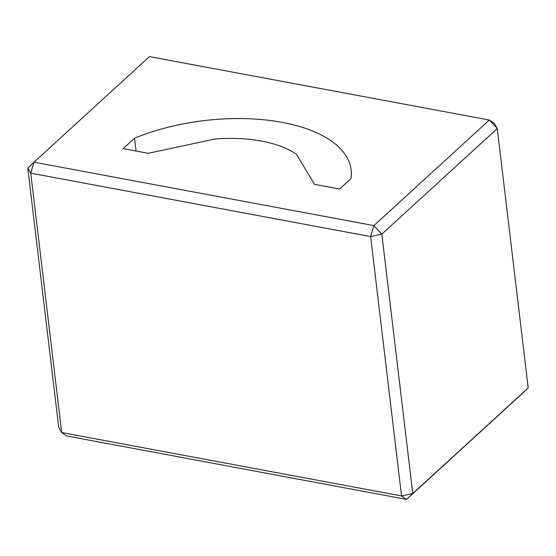 <?xml version="1.0" encoding="UTF-8"?>
<svg xmlns="http://www.w3.org/2000/svg" width="556" height="556" viewBox="0 0 556 556"><rect width="100%" height="100%" fill="white"/><g stroke="black" fill="none" stroke-linecap="round" stroke-linejoin="round"><path stroke-width="0.83" d="M373.896 225.611L489.336 120.033L149.453 56.608L34.02 162.192L373.896 225.611L381.84 234.139L497.272 128.554L489.336 120.033L373.896 225.611L34.02 162.192L30.761 173.166L370.637 236.585L373.896 225.611L370.637 236.585L381.84 234.139L373.896 225.611M214.776 139.056L148.23 153.31L123.147 148.633L134.531 138.222A140.056 66.338 173.2 0 1 282.163 122.369A140.056 66.338 173.2 0 1 350.989 178.608L339.605 189.019L314.522 184.342L296.417 154.29A98.864 46.822 -6.8 0 0 214.776 139.056A98.864 46.822 173.2 0 1 296.417 154.29L314.522 184.342L339.605 189.019L350.989 178.608A140.056 66.338 -6.8 0 0 351.149 169.893A140.056 66.338 -6.8 0 0 274.164 121.041A140.056 66.338 -6.8 0 0 134.531 138.222L136.06 151.037L134.531 138.222L123.147 148.633L148.23 153.31L214.776 139.056M149.453 56.608L489.336 120.033L494.312 123.467L489.336 120.033L497.272 128.554L381.84 234.139L412.767 493.506L528.2 387.928L497.272 128.554L494.312 123.467L497.272 128.554L528.2 387.928L412.767 493.506L381.84 234.139L370.637 236.585L30.761 173.166L61.688 432.533L401.564 495.952L370.637 236.585L401.564 495.952L412.767 493.506L406.547 499.392L66.664 435.967L406.547 499.392L521.98 393.808L406.547 499.392L401.564 495.952L61.688 432.533L66.664 435.967L61.688 432.533L30.761 173.166L34.02 162.192L149.453 56.608M27.8 168.072L34.02 162.192L27.8 168.072L30.761 173.166L27.8 168.072L58.727 427.446L27.8 168.072M521.98 393.808L528.2 387.928L521.98 393.808M58.727 427.446L61.688 432.533L58.727 427.446M406.547 499.392L412.767 493.506L401.564 495.952L406.547 499.392"/></g></svg>
